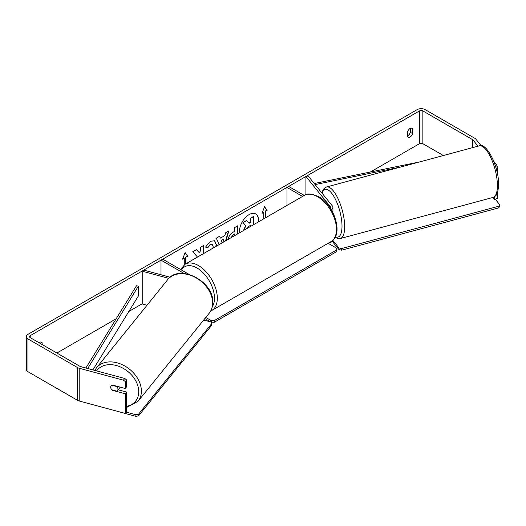 <?xml version="1.0" encoding="UTF-8"?>
<svg xmlns="http://www.w3.org/2000/svg" width="526" height="526" viewBox="0 0 526 526"><rect width="100%" height="100%" fill="white"/><g stroke="black" fill="none" stroke-linecap="round" stroke-linejoin="round"><path stroke-width="0.79" d="M330.164 207.967A2.406 1.387 180 0 0 330.519 207.244A2.406 1.387 180 0 0 330.289 206.652L305.922 176.48L308.105 175.894L332.471 206.067A4.813 2.781 180 0 1 332.925 207.244A4.813 2.781 180 0 1 331.097 209.42M332.912 240.185A4.813 2.781 180 0 1 329.098 242.723M330.953 241.651C343.919 234.918 334.464 205.074 318.618 196.658C311.556 193.542 306.776 193.134 304.271 195.435L185.113 264.23A26.681 15.405 60 0 1 198.453 265.551A26.681 15.405 60 0 1 215.884 289.063A26.681 15.405 60 0 1 211.794 310.445L330.953 241.651A26.681 15.405 -120 0 0 335.042 220.269A26.681 15.405 -120 0 0 317.612 196.757A26.681 15.405 -120 0 0 304.271 195.435L288.675 186.441L286.972 187.42L286.972 205.423M302.562 196.422L286.972 187.42M305.922 176.48L305.922 194.673M168.846 278.392L142.737 271.363L143.756 270.108L170.174 277.222M184.146 273.507L161.002 260.146L161.002 274.75M189.11 274.408L162.705 259.167L161.002 260.146M142.737 271.363L142.737 304.127L147.01 305.277M119.967 387.09A4.011 2.972 38.9 0 1 119.487 388.195L117.456 390.719A4.011 2.972 38.9 0 1 116.93 391.186L111.736 389.792A4.011 2.972 38.9 0 1 110.697 387.215A4.011 2.972 38.9 0 1 111.21 385.676A4.011 2.972 38.9 0 1 111.736 385.203L116.93 386.603A4.011 2.972 38.9 0 1 117.969 389.174A4.011 2.972 38.9 0 1 117.456 390.719M258.536 221.84A13.531 7.811 120 0 0 255.833 213.964A13.531 7.811 120 0 0 249.068 214.634A13.531 7.811 120 0 0 239.606 232.775M258.207 222.031A13.531 7.811 120 0 0 255.695 213.885M410.385 128.311L410.385 132.342A4.011 2.314 -60 0 1 407.834 135.662A4.011 2.314 -60 0 1 407.545 135.813M410.102 136.97A4.011 2.314 -60 0 1 408.097 137.174A4.011 2.314 -60 0 1 407.545 136.602L407.545 131.776A4.011 2.314 -60 0 1 412.108 128.259A4.011 2.314 -60 0 1 412.654 128.831L412.654 133.65A4.011 2.314 -60 0 1 410.102 136.97M203.661 253.525L203.661 245.458L200.511 247.273L200.511 250.659L199.361 252.802L196.507 249.58L192.733 251.763L197.178 256.668L196.717 257.53M219.224 244.537L216.271 238.173L219.618 236.24L220.44 238.094L224.839 235.556L225.641 232.768L228.882 230.894L225.93 240.665M443.359 155.518L422.865 143.69A2.406 1.387 0 0 0 419.465 143.69L370.396 172.015M142.737 303.456L128.844 311.477M116.167 318.795L56.887 353.025M478.016 146.189L473.012 140.001A2.406 1.387 0 0 0 472.539 139.607L422.865 110.927A2.406 1.387 0 0 0 419.465 110.927L30.212 335.66A2.406 1.387 0 0 0 29.509 336.64A2.406 1.387 0 0 0 30.212 337.626L79.88 366.3A2.406 1.387 0 0 0 80.57 366.576L124.78 378.477L126.595 379.917L126.595 386.834L125.241 388.51L112.15 384.986A4.011 2.972 38.9 0 0 111.21 385.676L111.21 385.676A4.011 2.972 38.9 0 0 112.15 390.226L125.241 393.75L125.241 413.41L79.209 401.016A5.615 3.241 0 0 1 77.611 400.371L27.944 371.698A5.615 3.241 0 0 1 26.3 369.403L26.3 336.64A5.615 3.241 0 0 0 27.944 338.935L77.611 367.608A5.615 3.241 0 0 0 79.209 368.259L123.426 380.16L124.78 378.477M42.133 344.504L42.133 342.748A4.011 2.314 120 0 0 41.58 342.176A4.011 2.314 120 0 0 39.055 342.728M182.732 258.746L184.271 258.181L182.568 259.167L185.119 252.585L187.67 256.215L185.974 257.201L185.974 263.736M184.271 258.181L184.271 264.775M265.124 218.04L265.124 211.176L267.109 210.354L264.558 206.725L262.007 213.3L263.71 212.32L263.71 218.855M265.406 211.34L265.406 217.876M228.31 239.685C228.527 236.444 230.158 233.932 233.189 232.15L234.747 231.249L234.747 227.508L237.89 225.693L237.89 233.761M212.879 248.2L213.122 246.543L212.248 244.412L210.42 244.603L207.855 247.674L205.488 247.095L210.512 241.237L214.68 240.783L216.364 244.636L216.225 246.267M481.205 145.755L475.925 139.219A5.615 3.241 0 0 0 474.807 138.292L425.139 109.618A5.615 3.241 0 0 0 417.19 109.618L27.944 334.352A5.615 3.241 0 0 0 26.3 336.64M39.864 343.195L39.864 342.229M126.595 379.917L125.241 381.593L125.241 388.51M125.241 381.593L123.426 380.16M125.241 393.75L126.595 392.074L126.595 411.726L125.241 413.41M126.595 392.074L118.186 389.812M494.479 196.77L494.479 199.334L492.947 197.434M497.386 192.733L497.386 198.552L494.479 199.334M495.15 165.118L496.537 164.743L493.776 161.324M496.537 164.743L497.386 166.735L497.386 173.652M497.386 166.735L495.788 167.169M412.654 128.831L411.339 128.068M412.654 133.65L410.385 132.342M42.133 342.748L40.811 341.985M248.943 223.07L250.231 222.327L250.231 218.349L253.381 216.528L253.67 224.655M250.231 218.349L253.67 216.692M250.231 222.327L250.514 218.514M243.295 230.967L245.635 225.582L242.92 222.57L246.562 220.466L249.133 223.287L250.514 222.491M246.845 220.631L242.92 222.57M245.635 225.582L243.203 222.735M243.61 230.46L245.918 225.746M185.06 252.736L187.67 256.215M187.387 256.057L185.974 257.201M185.685 257.036L185.685 263.901M262.172 212.879L263.71 212.32M265.124 211.176L266.827 210.19L264.499 206.876M221.341 240.382L223.872 238.922L221.341 240.382L222.34 242.742M221.058 240.218L222.169 242.841M228.481 231.124L225.529 240.901M219.454 236.338L220.44 238.094M222.866 242.44L223.872 238.922M234.747 235.576L234.465 233.932L232.972 234.793L231.177 237.64M234.747 234.096L233.255 234.958L231.46 237.699M237.607 225.851L237.607 233.925M199.361 252.802L196.415 249.633M203.378 253.69L203.378 245.616M199.781 255.761L200.511 255.057M214.536 240.704L216.081 244.472L215.877 246.47M212.096 244.34L210.13 244.439L207.855 247.674M207.573 247.509L205.528 247.01M250.514 226.476L250.514 225.345L248.436 226.542L246.747 229.073M250.231 226.634L250.231 225.503M495.209 199.137L499.7 204.699L499.7 206.343L498.727 207.882L341.637 250.172L338.974 249.613L332.307 241.362M498.727 207.882L498.727 206.245L341.637 248.535L341.637 250.172M338.974 249.613L338.974 247.976L332.873 240.415M338.974 247.976L341.637 248.535M498.727 206.245L499.7 204.699M328.119 243.288L336.765 248.272L336.765 249.909L214.2 320.669L214.2 322.313L210.9 322.043M336.765 249.909L336.765 251.546L214.2 322.313M210.643 321.899L204.87 318.559M211.36 322.313L211.36 320.669L205.771 317.448M211.36 320.669L214.2 320.669M126.26 412.147L135.892 414.744L135.892 416.382L115.898 410.891M138.562 414.186L211.814 323.49L211.814 325.127L138.562 415.823L138.562 414.186L135.892 414.744M211.814 323.49L210.841 321.951L203.687 320.025M135.892 416.382L138.562 415.823M419.465 161.955L314.265 183.528M400.306 167.11L315.12 184.58M85.889 368.009L136.484 285.769L138.371 286.157L138.371 295.987L92.898 369.896M87.71 368.502L138.371 286.157M330.289 206.652L330.289 207.829M96.455 367.865L167.676 279.687A26.681 19.745 38.9 0 1 194.87 277.182A26.681 19.745 38.9 0 1 212.616 302.963A26.681 19.745 38.9 0 1 209.19 313.213L137.97 401.391A26.681 19.745 -141.1 0 0 141.395 391.134A26.681 19.745 -141.1 0 0 123.649 365.36A26.681 19.745 -141.1 0 0 96.455 367.865L94.785 370.403M96.62 370.902A24.676 18.259 38.9 0 1 121.776 367.582A24.676 18.259 38.9 0 1 138.732 391.699A24.676 18.259 38.9 0 1 126.595 406.348M419.465 110.927L419.465 143.69M30.212 335.66L30.212 337.626M79.209 368.259L79.209 401.016M422.865 110.927L422.865 143.69M472.539 139.607L472.539 147.668M473.012 140.001L473.012 147.536M27.944 338.935L27.944 371.698M77.611 367.608L77.611 400.371M497.399 185.599A26.681 9.205 -105.1 0 0 491.067 158.188A26.681 9.205 -105.1 0 0 479.186 145.88C486.307 141.744 499.115 166.946 498.556 184.554C497.964 195.685 495.913 195.79 493.053 197.408A26.681 9.205 -105.1 0 0 497.399 185.599M321.761 192.805L323.437 189.15L326.455 186.993A26.681 9.205 74.9 0 1 338.343 199.308A26.681 9.205 74.9 0 1 344.668 226.719A26.681 9.205 74.9 0 1 340.329 238.521L493.053 197.408M335.404 236.726A24.676 8.515 -105.1 0 0 342.005 226.16A24.676 8.515 -105.1 0 0 333.773 196.27A24.676 8.515 -105.1 0 0 322.07 193.187M212.333 306.678A24.676 14.248 -120 0 0 197.033 268.01A24.676 14.248 -120 0 0 181.503 270.016M332.925 207.244L332.925 212.714M137.97 401.391L126.595 407.466M209.19 313.213C211.583 310.195 212.787 306.612 212.8 302.47C214.023 281.423 179.392 263.335 167.676 279.687M326.455 186.993L479.186 145.88M335.095 237.311L337.62 238.515L340.329 238.521M211.794 310.445L210.683 311.004M185.113 264.23L180.523 269.45"/></g></svg>
